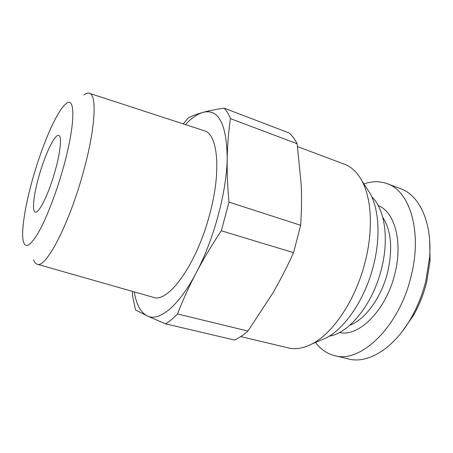 <?xml version="1.0" encoding="UTF-8"?>
<svg xmlns="http://www.w3.org/2000/svg" width="453" height="453" viewBox="0 0 453 453"><rect width="100%" height="100%" fill="white"/><g stroke="black" fill="none" stroke-linecap="round" stroke-linejoin="round"><path stroke-width="0.68" d="M247.933 331.058L177.525 313.957C173.352 318.283 169.343 321.579 165.509 323.838L234.541 340.056C238.878 338.051 243.34 335.05 247.933 331.058L272.519 293.555C280.045 280.628 287.06 266.998 293.55 252.666L300.667 225.283C301.59 211.126 301.749 197.327 301.154 183.895L297.14 143.765C294.858 139.247 292.208 135.662 289.184 133.012L224.144 108.142C215.945 109.349 208.901 110.758 203.012 112.372C218.516 108.499 226.585 123.692 227.208 157.938C226.857 191.149 213.884 239.609 196.189 272.819C178.567 306.619 158.873 321.913 147.231 315.911C140.623 312.468 136.308 304.461 134.281 291.902M183.182 123.873L188.454 117.757C192.287 115.809 197.14 114.014 203.012 112.372C197.355 114.02 191.477 118.091 185.379 124.592M240.73 336.579L288.414 347.932C295.549 349.654 303.363 348.351 311.857 344.02C333.068 333.482 355.905 299.558 365.254 261.466C373.408 229.552 371.505 198.069 361.771 180.583C357.145 172.248 351.398 166.8 344.518 164.241L297.559 146.613M366.369 187.661L370.067 193.363C378.918 209.235 380.713 237.106 373.572 265.158C365.384 298.623 345.141 328.482 325.877 338.057L311.857 344.02M319.62 340.713L325.877 338.057M371.76 196.789C384.546 208.595 389.325 238.199 381.528 268.635C373.029 304.003 349.042 333.38 329.195 336.16M429.721 241.37L430.05 260.922L426.715 281.902C423.725 293.98 419.274 305.192 413.368 315.543L411.03 318.193C417.592 306.687 422.541 294.207 425.877 280.752L429.597 257.412C432.315 222.298 419.246 195.101 400.645 188.714L387.06 183.646C409.642 190.753 422.541 231.489 411.12 276.149C399.195 327.208 360.146 363.799 334.541 355.605L348.64 358.997C367.638 364.087 393.668 348.833 411.03 318.193M402.173 331.568L413.368 315.543M315.498 342.468C320.611 349.286 326.958 353.663 334.541 355.605M363.929 183.901C371.975 181.104 379.688 181.019 387.06 183.646M54.7 172.434C48.386 194.654 38.777 213.844 35.3 212.106C31.687 211.33 33.788 193.742 39.349 174.801C45.374 153.692 54.892 133.867 58.709 135.464C62.078 136.076 60.453 152.723 54.7 172.434M62.316 171.257C75.447 126.189 75.9 94.496 65.838 103.901C57.14 110.691 43.018 143.086 33.624 175.685C25.175 204.563 20.572 232.967 23.579 242.27C25.838 248.742 30.878 245.333 38.692 232.044C46.257 218.578 55.447 195.118 62.316 171.257M83.975 94.954C86.013 93.386 87.797 92.825 89.326 93.273C97.463 94.4 95.323 130.623 82.287 175.781C67.888 227.078 45.3 268.878 37.123 264.207L153.205 297.293C167.786 303.697 196.409 264.982 209.541 214.892C221.693 170.866 217.774 133.686 204.088 130.691L89.326 93.273M33.624 259.824C34.439 262.264 35.6 263.725 37.123 264.207M132.429 291.375L132.486 295.526L135.515 309.937L147.231 315.911L165.509 323.838M297.14 143.765L230.43 118.607C228.703 114.133 226.608 110.645 224.144 108.142M293.55 252.666L221.313 230.781L229.008 202.14L300.667 225.283M230.43 118.607C228.589 131.019 227.514 144.128 227.208 157.938C226.953 171.755 227.553 186.489 229.008 202.14M221.313 230.781C211.817 245.016 203.437 259.031 196.189 272.819C188.997 286.613 182.78 300.328 177.525 313.957M378.244 205.577C394.597 211.772 403.096 241.755 394.869 273.68C386.29 310.112 358.697 337.372 339.484 332.496M382.779 217.389C391.222 230.537 392.859 248.725 387.706 271.964C381.568 297.344 365.265 319.563 349.846 325.231M370.067 193.363L361.771 180.583M430.05 260.922L429.597 257.412"/></g></svg>

